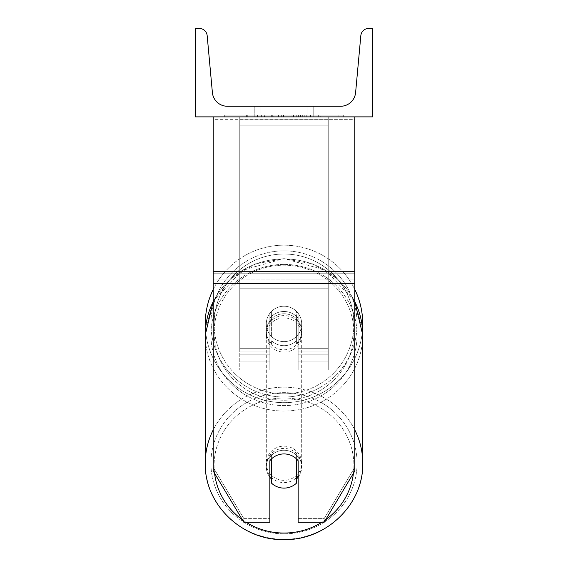 <?xml version="1.0" encoding="UTF-8"?>
<svg xmlns="http://www.w3.org/2000/svg" width="568" height="568" viewBox="0 0 568 568"><rect width="100%" height="100%" fill="white"/><g stroke="black" fill="none" stroke-linecap="round" stroke-linejoin="round"><path stroke-width="0.43" stroke-dasharray="2.84 2.13" d="M298.157 318.329A17.693 17.09 0 0 0 284 311.491A17.693 17.09 0 0 0 269.843 318.329L269.843 313.302A17.693 17.693 0 0 1 298.157 313.302L298.157 369.931L298.157 320.615L298.157 369.931L328.24 369.931L328.24 119.166L239.76 119.166L239.76 369.931L239.76 116.88L239.76 119.166L328.24 119.166L328.24 116.88L239.76 116.88L239.76 348.695L239.76 116.88L328.24 116.88L328.24 369.931L328.24 116.88L239.76 116.88L328.24 116.88L328.24 361.085L328.24 351.897L328.24 354.191L298.157 354.191L328.24 354.191L328.24 116.88L328.24 369.931L298.157 369.931L298.157 320.615A17.693 17.09 180 0 0 284 313.777A17.693 17.09 0 0 1 298.157 320.615L298.157 318.329A17.693 17.09 180 0 0 284 311.491A17.693 17.09 180 0 0 269.843 318.329L269.843 320.615A17.693 17.09 180 0 1 284 313.777A17.693 17.09 0 0 0 269.843 320.615L269.843 369.931L269.843 313.302L269.843 348.695L239.76 348.695L269.843 348.695L239.76 348.695L269.843 348.695L269.843 361.085L239.76 361.085L269.843 361.085L269.843 351.897L239.76 351.897L269.843 351.897L269.843 318.329L269.843 369.931L269.843 313.302A17.693 17.693 0 0 1 298.157 313.302A17.693 17.693 0 0 0 269.843 313.302A17.693 17.693 0 0 1 298.157 313.302L298.157 318.329M354.78 271.291L354.78 119.337L354.78 276.211L354.78 271.291L213.22 271.291L213.22 283.538L213.22 276.211L213.22 279.875L354.78 279.875L354.78 276.211L354.78 471.021L324.136 522.297L324.136 518.634L354.78 467.357L354.78 471.021L354.78 279.875L213.22 279.875L213.22 471.021L213.22 467.357L243.864 518.634L243.864 522.297L269.843 522.297L269.843 457.105L269.843 522.297L269.843 518.634L243.864 518.634L243.864 522.297L213.22 471.021L213.22 467.357L243.864 518.634L269.843 518.634L269.843 457.105A17.693 17.09 180 0 1 284 450.268A17.693 17.09 180 0 1 298.157 457.105L298.157 522.297L324.136 522.297L324.136 518.634L298.157 518.634L298.157 522.297L298.157 457.105L298.157 518.634L324.136 518.634L354.78 467.357L354.78 116.88L213.22 116.88L213.22 273.748L213.22 116.88L213.22 119.337L354.78 119.337L354.78 116.88L213.22 116.88M284 453.931A17.693 17.09 180 0 1 298.157 460.769L298.157 457.105A17.693 17.09 0 0 0 284 450.268A17.693 17.09 0 0 0 269.843 457.105L269.843 460.769A17.693 17.09 180 0 1 284 453.931A17.693 17.09 0 0 0 271.611 458.816L271.611 483.226A17.693 17.09 0 0 0 284 488.111A17.693 17.09 0 0 0 296.389 483.226L296.389 479.108A17.693 17.09 0 0 0 301.693 466.896A17.693 17.09 0 0 0 296.389 454.691L296.389 458.816A17.693 17.09 0 0 0 284 453.931M213.22 271.291L213.22 119.337L354.78 119.337L354.78 116.88M328.24 348.695L328.24 116.88L239.76 116.88L328.24 116.88L328.24 348.695L298.157 348.695L328.24 348.695M205.254 323.923A78.746 78.746 0 0 0 284 402.669A78.746 78.746 0 0 0 362.746 323.923A78.746 78.746 0 0 0 284 245.177A78.746 78.746 0 0 0 205.254 323.923M213.22 301.53L242.295 270.219L284 258.632L312.791 263.914L337.612 279.058L355.014 301.991L362.547 329.539A78.746 78.746 0 0 1 284 402.669A78.746 78.746 0 0 1 205.453 329.539L212.986 301.991L230.388 279.058L255.209 263.914L284 258.632L325.705 270.219L354.78 301.53M301.693 323.923A17.693 17.693 0 0 0 284 306.223A17.693 17.693 0 0 0 266.307 323.923A17.693 17.693 0 0 0 284 341.616A17.693 17.693 0 0 0 301.693 323.923A17.693 17.693 0 0 1 296.389 336.561L296.389 311.285A17.693 17.693 0 0 0 271.611 311.285L271.611 336.561A17.693 17.693 0 0 1 271.611 311.285L271.611 336.561A17.693 17.693 0 0 0 296.389 336.561L296.389 311.285L296.389 336.561A17.693 17.693 0 0 0 284 306.223A17.693 17.693 0 0 0 266.307 323.923A17.693 17.693 0 0 0 284 341.616A17.693 17.693 0 0 0 301.693 323.923A17.693 17.693 0 0 1 284 341.616A17.693 17.693 0 0 1 271.611 311.285L271.611 336.561A17.693 17.693 0 0 0 296.389 336.561L296.389 311.285A17.693 17.693 0 0 1 301.693 323.923A17.693 17.693 0 0 0 284 306.223A17.693 17.693 0 0 0 266.307 323.923A17.693 17.693 0 0 0 284 341.616A17.693 17.693 0 0 0 296.389 311.285A17.693 17.693 0 0 0 271.611 311.285L271.611 336.561A17.693 17.693 0 0 1 284 306.223A17.693 17.693 0 0 1 301.693 323.923M213.22 289.41A78.746 78.746 0 0 1 354.78 289.41M210.92 323.923A73.08 73.08 0 0 1 284 250.836A73.08 73.08 0 0 1 357.08 323.923A73.08 73.08 0 0 1 284 397.004A73.08 73.08 0 0 1 210.92 323.923A73.08 73.08 0 0 0 284 397.004A73.08 73.08 0 0 0 357.08 323.923A73.08 73.08 0 0 0 284 250.836A73.08 73.08 0 0 0 210.92 323.923M284 448.429A17.693 17.09 0 0 0 266.307 465.526A17.693 17.09 0 0 0 284 482.615A17.693 17.09 0 0 0 301.693 465.526A17.693 17.09 0 0 0 284 448.429A17.693 17.09 180 0 0 266.307 465.526A17.693 17.09 180 0 0 284 482.615A17.693 17.09 180 0 0 301.693 465.526A17.693 17.09 180 0 0 284 448.429M298.157 477.155A17.693 17.09 180 0 0 301.693 466.896A17.693 17.09 180 0 0 296.389 454.691L296.389 479.108M271.611 479.108L271.611 454.691A17.693 17.09 0 0 0 266.307 466.896A17.693 17.09 0 0 0 271.611 479.108L271.611 454.691A17.693 17.09 180 0 0 266.307 466.896A17.693 17.09 180 0 0 269.843 477.155M284 315.609A17.693 17.09 0 0 0 266.307 332.706A17.693 17.09 0 0 0 284 349.796A17.693 17.09 0 0 0 301.693 332.706A17.693 17.09 0 0 0 284 315.609A17.693 17.09 180 0 0 266.307 332.706A17.693 17.09 180 0 0 284 349.796A17.693 17.09 180 0 0 301.693 332.706A17.693 17.09 180 0 0 284 315.609M296.389 316.376A17.693 17.09 0 0 0 284 311.491A17.693 17.09 0 0 0 271.611 316.376L271.611 319.124A17.693 17.09 0 0 0 266.307 331.329A17.693 17.09 0 0 0 271.611 343.541L271.611 340.793A17.693 17.09 0 0 0 284 345.678A17.693 17.09 0 0 0 296.389 340.793L296.389 343.541A17.693 17.09 0 0 0 301.693 331.329A17.693 17.09 0 0 0 296.389 319.124L296.389 343.541A17.693 17.09 180 0 0 301.693 331.329A17.693 17.09 180 0 0 296.389 319.124L296.389 316.376A17.693 17.09 180 0 0 284 311.491A17.693 17.09 180 0 0 271.611 316.376L271.611 319.124A17.693 17.09 180 0 0 266.307 331.329A17.693 17.09 180 0 0 271.611 343.541L271.611 340.793A17.693 17.09 180 0 0 284 345.678A17.693 17.09 180 0 0 296.389 340.793L296.389 316.376M284 352.089A17.693 17.09 0 0 0 301.693 334.992A17.693 17.09 0 0 0 284 317.902A17.693 17.09 0 0 0 266.307 334.992A17.693 17.09 0 0 0 284 352.089A17.693 17.09 180 0 0 301.693 334.992A17.693 17.09 180 0 0 284 317.902A17.693 17.09 180 0 0 266.307 334.992A17.693 17.09 180 0 0 284 352.089M284 446.143A17.693 17.09 180 0 1 301.693 463.232A17.693 17.09 180 0 1 284 480.329A17.693 17.09 180 0 1 266.307 463.232A17.693 17.09 180 0 1 284 446.143A17.693 17.09 0 0 1 301.693 463.232A17.693 17.09 0 0 1 284 480.329A17.693 17.09 0 0 1 266.307 463.232A17.693 17.09 0 0 1 284 446.143M284 533.828A73.08 70.595 180 0 1 210.92 463.232A73.08 70.595 180 0 1 284 392.644A73.08 70.595 180 0 1 357.08 463.232A73.08 70.595 180 0 1 284 533.828A73.08 70.595 0 0 1 210.92 463.232A73.08 70.595 0 0 1 284 392.644A73.08 70.595 0 0 1 357.08 463.232A73.08 70.595 0 0 1 284 533.828M284 264.404A73.08 70.595 0 0 0 210.92 334.992A73.08 70.595 0 0 0 284 405.587A73.08 70.595 0 0 0 357.08 334.992A73.08 70.595 0 0 0 284 264.404A73.08 70.595 180 0 0 210.92 334.992A73.08 70.595 180 0 0 284 405.587A73.08 70.595 180 0 0 357.08 334.992A73.08 70.595 180 0 0 284 264.404M343.683 115.112L224.317 115.112L343.683 115.112L343.683 116.88L224.317 116.88L343.683 116.88M224.317 115.112L224.317 116.88M372.48 116.88L195.52 116.88L195.52 28.4L199.233 28.4A7.966 7.966 0 0 1 207.164 35.635L212.396 92.598A15.045 15.045 0 0 0 227.37 106.259L340.63 106.259A15.045 15.045 0 0 0 355.603 92.598L360.836 35.635A7.966 7.966 0 0 1 368.767 28.4L372.48 28.4L372.48 116.88M304.263 116.88L246.626 116.88L304.263 116.88L304.263 115.112L320.238 115.112L320.238 116.88M278.476 115.112L248.038 115.112L272.917 115.112L272.931 116.88L318.825 116.88L248.038 116.88L281.345 116.88L272.931 116.88L272.917 115.112L298.598 115.112L298.598 116.88L298.598 115.112L318.825 115.112L318.825 116.88L247.975 116.88L318.825 116.88L306.259 116.88L318.825 116.88L318.825 115.112L278.476 115.112L278.476 116.88M276.758 116.88L248.038 116.88L276.758 116.88L276.758 115.112L248.038 115.112L248.038 116.88L248.038 115.112L318.825 115.112L318.825 116.88L318.825 115.112L300.522 115.112L300.522 116.88M260.996 116.88L313.77 116.88L260.996 116.88L260.996 106.259L313.77 106.259L313.77 116.88L307.004 116.88L313.77 116.88L313.77 106.259L307.004 106.259L307.004 116.88L307.004 106.259L313.77 106.259L254.23 106.259L307.004 106.259L254.23 106.259L260.996 106.259L260.996 116.88M310.547 116.88L257.453 116.88L338.13 116.88L257.453 116.88L310.547 116.88L310.547 115.112L257.453 115.112L257.453 116.88L257.453 115.112L257.453 116.88L257.453 115.112L310.547 115.112L310.547 116.88L310.547 115.112L310.547 116.88L310.547 115.112L338.13 115.112L338.13 116.88L338.13 115.112L310.547 115.112L310.547 116.88L310.547 115.112L257.453 115.112L310.547 115.112L310.547 116.88M307.004 106.259L307.004 116.88L307.004 106.259M271.511 115.112L318.229 115.112L247.293 115.112L271.511 115.112L271.511 116.88L318.229 116.88L271.511 116.88M254.996 115.112L254.996 116.88M247.293 115.112L247.293 116.88L247.293 115.112M318.229 115.112L318.229 116.88L296.744 116.88L318.229 116.88L318.229 115.112M296.744 115.112L296.744 116.88L296.744 115.112M293.5 115.112L293.5 116.88M338.13 115.112L310.547 115.112L338.13 115.112M300.522 115.112L292.534 115.112L292.534 116.88M292.534 115.112L318.825 115.112L318.825 116.88L318.825 115.112L248.038 115.112L248.038 116.88L248.038 115.112L276.758 115.112M248.038 115.112L248.038 116.88L248.038 115.112M273.826 115.112L283.226 115.112L273.826 115.112L273.826 116.88L264.518 116.88L283.226 116.88L273.826 116.88M320.238 115.112L246.626 115.112L272.81 115.112L264.518 115.112L264.518 116.88M264.518 115.112L283.226 115.112L283.226 116.88L283.226 115.112L302.339 115.112L302.339 116.88M246.626 115.112L246.626 116.88M261.386 115.112L261.386 116.88M272.81 115.112L272.81 116.88M302.339 115.112L293.748 115.112L293.748 116.88M293.748 115.112L304.263 115.112M306.259 115.112L306.259 116.88L306.259 115.112L318.825 115.112L318.825 116.88L318.825 115.112L247.975 115.112L247.975 116.88L247.975 115.112L318.825 115.112L318.825 116.88L318.825 115.112L306.259 115.112M271.092 115.112L291.086 115.112L271.092 115.112L271.092 116.88L291.086 116.88L271.092 116.88M291.086 115.112L291.086 116.88L291.086 115.112M272.931 115.112L264.319 115.112L264.319 116.88L264.319 115.112L281.345 115.112L281.345 116.88L281.345 115.112L272.931 115.112M328.24 279.875L239.76 279.875L239.76 116.88L328.24 116.88L239.76 116.88L239.76 288.189L239.76 125.194L328.24 125.194L328.24 116.88L328.24 288.189L239.76 288.189L239.76 125.194L328.24 125.194L328.24 116.88L328.24 279.875L239.76 279.875L239.76 288.189L328.24 288.189L328.24 125.194L328.24 279.875M269.843 354.191L239.76 354.191L269.843 354.191M328.24 351.897L298.157 351.897L328.24 351.897M354.78 273.748L213.22 273.748L354.78 273.748M354.78 283.538L213.22 283.538M353.899 323.923A69.9 69.9 0 0 1 284 393.816A69.9 69.9 0 0 1 214.101 323.923A69.9 69.9 0 0 0 284 393.816A69.9 69.9 0 0 0 353.899 323.923A69.9 69.9 0 0 0 284 254.024A69.9 69.9 0 0 0 214.101 323.923A69.9 69.9 0 0 1 284 254.024A69.9 69.9 0 0 1 353.899 323.923M214.562 473.272A69.9 67.514 0 0 1 284 398.012A69.9 67.514 180 0 1 353.899 465.526A69.9 67.514 180 0 1 284 533.04A69.9 67.514 180 0 1 214.101 465.526A69.9 67.514 180 0 1 284 398.012A69.9 67.514 0 0 1 353.438 473.272M205.254 463.232A78.746 76.062 180 0 0 284 539.302A78.746 76.062 0 0 0 362.746 463.232A78.746 76.062 0 0 0 284 387.17A78.746 76.062 0 0 0 205.254 463.232A78.746 76.062 0 0 0 284 539.302A78.746 76.062 180 0 0 362.746 463.232L362.746 334.992A78.746 76.062 180 0 1 284 411.055A78.746 76.062 180 0 1 205.254 334.992A78.746 76.062 180 0 1 284 258.93A78.746 76.062 180 0 1 362.746 334.992A78.746 76.062 0 0 1 284 411.055A78.746 76.062 0 0 1 205.254 334.992L205.254 334.992M284 400.22A69.9 67.514 0 0 0 353.899 332.706A69.9 67.514 0 0 0 284 265.185A69.9 67.514 0 0 0 214.101 332.706A69.9 67.514 0 0 0 284 400.22A69.9 67.514 180 0 0 353.899 332.706A69.9 67.514 180 0 0 284 265.185A69.9 67.514 180 0 0 214.101 332.706A69.9 67.514 180 0 0 284 400.22M271.71 115.112L271.71 116.88M273.116 115.112L273.116 116.88M274.024 115.112L274.024 116.88M283.631 115.112L283.631 116.88M283.432 115.112L283.432 116.88L283.432 115.112M283.226 115.112L283.226 116.88M272.725 115.112L272.725 116.88M246.171 522.297A69.9 67.514 0 0 1 242.337 519.734M354.78 429.905A78.746 76.062 180 0 0 284 387.17A78.746 76.062 180 0 0 213.22 429.905M213.22 301.665A78.746 76.062 0 0 1 284 258.93A78.746 76.062 0 0 1 354.78 301.665M325.663 519.734A69.9 67.514 0 0 1 321.829 522.297M298.157 361.085L328.24 361.085L298.157 361.085M269.843 369.931L239.76 369.931L269.843 369.931M301.693 465.526L301.693 466.896L301.693 465.526M266.307 466.896L266.307 465.526L266.307 466.896M301.693 332.706L301.693 331.329L301.693 332.706M266.307 332.706L266.307 331.329L266.307 332.706M301.693 334.992L301.693 463.232L301.693 334.992M210.92 334.992L210.92 463.232L210.92 334.992M357.08 334.992L357.08 463.232L357.08 334.992M266.307 334.992L266.307 463.232L266.307 334.992M254.23 116.88L254.23 106.259L254.23 116.88"/><path stroke-width="0.85" d="M354.78 283.538L213.22 283.538L213.22 471.021L243.864 522.297L269.843 522.297L269.843 460.769A17.693 17.09 0 0 1 284 453.931A17.693 17.09 0 0 1 298.157 460.769L298.157 522.297L324.136 522.297L354.78 471.021L354.78 116.88M213.22 283.538L213.22 116.88M354.78 289.41A78.746 78.746 0 0 1 362.547 329.539L362.746 334.992A78.746 76.062 0 0 0 354.78 301.665M213.22 429.905A78.746 76.062 180 0 0 205.254 463.232L205.453 329.539A78.746 78.746 0 0 1 213.22 289.41M372.48 116.88L195.52 116.88L195.52 28.4L199.233 28.4A7.966 7.966 0 0 1 207.164 35.635L212.396 92.598A15.045 15.045 0 0 0 227.37 106.259L340.63 106.259A15.045 15.045 0 0 0 355.603 92.598L360.836 35.635A7.966 7.966 0 0 1 368.767 28.4L372.48 28.4L372.48 116.88M284 453.931A17.693 17.09 180 0 0 271.611 458.816L271.611 483.226A17.693 17.09 180 0 0 284 488.111A17.693 17.09 180 0 0 296.389 483.226L296.389 458.816A17.693 17.09 180 0 0 284 453.931M269.843 477.155A17.693 17.09 180 0 0 271.611 479.108M296.389 479.108A17.693 17.09 180 0 0 298.157 477.155M354.78 271.291L213.22 271.291M321.829 522.297A69.9 67.514 0 0 1 284 533.04A69.9 67.514 0 0 1 246.171 522.297M242.337 519.734A69.9 67.514 0 0 1 214.562 473.272M205.254 463.232C204.189 504.15 242.025 540.665 284 539.6C325.975 540.665 363.811 504.15 362.746 463.232C363.811 504.15 325.975 540.665 284 539.6C242.025 540.665 204.189 504.15 205.254 463.232L205.254 334.992A78.746 76.062 0 0 1 213.22 301.665M353.438 473.272A69.9 67.514 0 0 1 325.663 519.734M354.78 301.53L362.746 334.992L362.746 463.232A78.746 76.062 180 0 0 354.78 429.905M205.254 334.992L213.22 301.53"/></g></svg>
